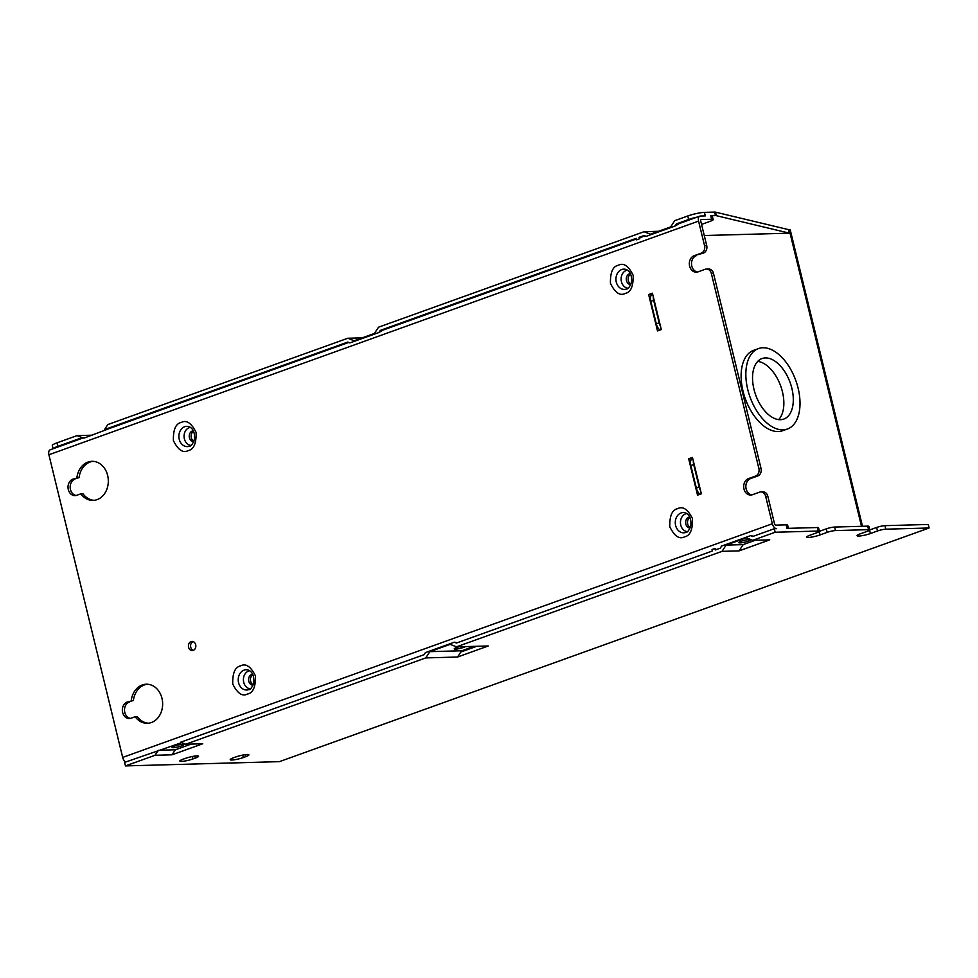 <?xml version="1.0" encoding="UTF-8"?>
<svg xmlns="http://www.w3.org/2000/svg" width="978" height="978" viewBox="0 0 978 978"><rect width="100%" height="100%" fill="white"/><g stroke="black" fill="none" stroke-linecap="round" stroke-linejoin="round"><path stroke-width="1.47" d="M195.661 644.649A6.333 5.11 -91.6 0 0 195.796 646.739M193.363 430.785A5.501 4.438 -91.6 0 0 192.397 430.992A5.501 4.438 -91.6 0 0 189.426 437.802A5.501 4.438 -91.6 0 0 193.668 441.775M630.419 273.596A5.501 4.438 -91.6 0 0 629.453 273.803A5.501 4.438 -91.6 0 0 626.482 280.613A5.501 4.438 -91.6 0 0 630.724 284.586M689.759 517.02A5.501 4.438 -91.6 0 0 688.793 517.228A5.501 4.438 -91.6 0 0 685.822 524.037A5.501 4.438 -91.6 0 0 690.065 527.998M252.703 674.209A5.501 4.438 -91.6 0 0 251.737 674.417A5.501 4.438 -91.6 0 0 248.767 681.226A5.501 4.438 -91.6 0 0 253.009 685.187M188.583 647.265A4.584 3.704 -91.6 0 0 192.25 650.578A4.584 3.704 -91.6 0 0 195.673 644.722A4.584 3.704 -91.6 0 0 192.006 641.409A4.584 3.704 -91.6 0 0 188.583 647.265M193.082 641.58A4.584 3.704 -91.6 0 0 190.747 647.204A4.584 3.704 -91.6 0 0 193.326 650.346M147.397 684.221A19.548 15.795 -91.6 0 0 133.387 700.529L127.164 702.057A8.399 6.785 -91.6 0 0 122.433 711.397A8.399 6.785 -91.6 0 0 129.365 718.512A8.399 6.785 -91.6 0 0 131.101 718.182L135.16 716.727A19.548 15.795 -91.6 0 0 147.397 723.28A19.548 15.795 -91.6 0 0 161.969 698.304A19.548 15.795 -91.6 0 0 146.309 684.209A19.548 15.795 -91.6 0 0 131.235 700.59M93.057 461.335A19.548 15.795 -91.6 0 0 79.059 477.643L72.837 479.171A8.399 6.785 -91.6 0 0 68.105 488.499A8.399 6.785 -91.6 0 0 75.025 495.626A8.399 6.785 -91.6 0 0 76.761 495.296L80.832 493.829A19.548 15.795 -91.6 0 0 93.057 500.394A19.548 15.795 -91.6 0 0 107.641 475.418A19.548 15.795 -91.6 0 0 91.981 461.323A19.548 15.795 -91.6 0 0 76.895 477.704M465.43 646.617A6.112 0.929 -13.7 0 1 455.442 649.135A6.112 0.929 -13.7 0 1 454.232 648.879A6.112 0.929 -13.7 0 1 458.926 646.8M182.678 744.307A6.112 0.929 166.3 0 0 175.954 745.591A6.112 0.929 166.3 0 0 172.018 747.449A6.112 0.929 166.3 0 0 173.228 747.705A6.112 0.929 166.3 0 0 179.952 746.422A6.112 0.929 166.3 0 0 183.888 744.564A6.112 0.929 166.3 0 0 182.678 744.307M740.004 542.9A6.112 0.929 -13.7 0 1 738.793 542.656A6.112 0.929 -13.7 0 1 742.73 540.785A6.112 0.929 -13.7 0 1 749.454 539.501A6.112 0.929 -13.7 0 1 750.664 539.758A6.112 0.929 -13.7 0 1 746.727 541.629A6.112 0.929 -13.7 0 1 740.004 542.9M196.884 755.884A8.399 1.271 -13.7 0 1 198.546 756.238A8.399 1.271 -13.7 0 1 195.331 758.084L192.972 758.94A8.399 1.271 -13.7 0 1 184.536 761.08A8.399 1.271 -13.7 0 1 179.866 761.067A8.399 1.271 -13.7 0 1 183.082 759.209L185.441 758.366A8.399 1.271 -13.7 0 1 196.884 755.884M247.226 754.49A8.399 1.271 -13.7 0 1 248.889 754.845A8.399 1.271 -13.7 0 1 245.674 756.691L243.314 757.547A8.399 1.271 -13.7 0 1 234.879 759.698A8.399 1.271 -13.7 0 1 230.209 759.674A8.399 1.271 -13.7 0 1 233.424 757.816L235.796 756.972A8.399 1.271 -13.7 0 1 247.226 754.49M780.456 419.696A32.164 18.313 -109.8 0 1 754.759 392.178A32.164 18.313 -109.8 0 1 762.033 358.547A32.164 18.313 -109.8 0 1 765.395 357.924A32.164 18.313 -109.8 0 1 791.08 385.43A32.164 18.313 -109.8 0 1 783.806 419.073A32.164 18.313 -109.8 0 1 780.456 419.696M193.595 431.261A5.501 4.438 -91.6 0 0 191.285 437.753A5.501 4.438 -91.6 0 0 193.864 441.298M630.651 274.072A5.501 4.438 -91.6 0 0 628.341 280.564A5.501 4.438 -91.6 0 0 630.92 284.109M689.979 517.484A5.501 4.438 -91.6 0 0 687.681 523.988A5.501 4.438 -91.6 0 0 690.26 527.521M252.923 674.673A5.501 4.438 -91.6 0 0 250.625 681.165A5.501 4.438 -91.6 0 0 253.204 684.71M798.097 388.107A42.751 24.34 70.2 0 0 758.463 348.584A42.751 24.34 70.2 0 0 747.754 389.501A42.751 24.34 70.2 0 0 787.388 429.024A42.751 24.34 70.2 0 0 798.097 388.107M787.388 429.024L782.669 430.723A42.751 24.34 -109.8 0 1 743.035 391.2A42.751 24.34 -109.8 0 1 753.732 350.283L758.463 348.584M692.461 457.435L688.683 458.792L697.546 495.161L701.336 493.804L692.461 457.435M698.573 221.101L704.539 245.588A6.112 4.939 88.4 0 1 701.25 253.155L694.16 255.698A8.399 6.785 -91.6 0 0 689.429 265.038A8.399 6.785 -91.6 0 0 696.36 272.165A8.399 6.785 -91.6 0 0 698.096 271.835L705.175 269.28A6.112 4.939 88.4 0 1 706.446 269.048A6.112 4.939 88.4 0 1 711.336 273.449L758.879 468.474A6.112 4.939 88.4 0 1 755.578 476.041L748.5 478.597A8.399 6.785 -91.6 0 0 743.769 487.924A8.399 6.785 -91.6 0 0 750.688 495.051A8.399 6.785 -91.6 0 0 752.424 494.721L759.515 492.178A6.112 4.939 88.4 0 1 760.774 491.934A6.112 4.939 88.4 0 1 765.664 496.335L772.351 523.756L122.678 757.412L48.9 454.758L698.573 221.101A5.196 2.958 70.2 0 1 699.869 216.138L678.206 223.925M652.424 293.204L648.646 294.561L657.509 330.931L661.299 329.562L652.424 293.204M699.551 494.44L699.38 493.756M691.091 459.77L690.847 458.731L688.683 458.792M690.847 458.731L692.62 458.095M694.16 255.698L703.402 253.094A6.112 4.939 -91.6 0 0 706.703 245.527L700.737 221.04A1.528 0.868 -109.8 0 1 701.116 219.585A1.528 0.868 -109.8 0 1 701.275 219.549L711.629 219.268A7.751 1.174 -13.7 0 1 713.17 219.585A7.751 1.174 -13.7 0 1 710.199 221.297L701.556 224.402M713.17 219.585L712.302 216.065A7.751 1.174 -13.7 0 0 710.774 215.747L715.468 215.612A6.112 0.929 -13.7 0 1 716.373 215.673L715.517 212.153L788.647 229.659M715.468 215.612L714.612 212.092L704.417 212.373A12.213 1.846 -13.7 0 0 687.766 215.979L688.622 219.5L676.507 223.852L675.138 225.942L646.14 236.37L644.05 235.527L639.025 237.336L641.079 237.275M704.417 212.373L705.272 215.893L700.419 216.028A5.196 2.958 70.2 0 0 699.869 216.138M83.949 438.132L106.822 429.513M83.986 437.643L50.196 449.794A5.196 2.958 70.2 0 0 48.9 454.758M678.842 223.791L675.309 225.942L646.14 236.37M644.942 235.894L640.822 237.373A5.196 2.958 70.2 0 0 639.551 238.803L636.544 239.818L636.189 238.351L380.259 330.405L378.877 332.496L349.879 342.923L347.789 342.08L104.487 429.586L106.541 429.525M382.594 330.332L379.048 332.483L349.879 342.923M122.678 757.412A5.196 2.958 70.2 0 0 125.722 761.984M753.39 536.237L750.627 535.638L721.63 546.066L720.26 548.157L715.236 549.966L714.869 548.499L712.045 549.514L712.4 550.981L456.469 643.035L454.379 642.191L457.142 642.79M714.869 548.499L715.052 548.499A5.196 2.958 70.2 0 0 716.336 549.575M775.151 532.24L752.705 540.321L769.747 539.844L739.038 550.895L721.996 551.36L456.445 646.861L488.242 645.981L457.533 657.033L425.736 657.913L185.71 744.234L202.752 743.769L172.042 754.808L155.001 755.285L125.465 765.908L279.427 761.642L929.1 527.986L885.811 529.184A6.112 0.929 166.3 0 0 877.498 530.981L870.408 533.536A8.545 1.296 -13.7 0 1 861.826 535.724A8.545 1.296 -13.7 0 1 857.07 535.699A8.545 1.296 -13.7 0 1 860.334 533.817L867.425 531.262A6.112 0.929 166.3 0 0 869.76 529.917A6.112 0.929 166.3 0 0 868.55 529.66L835.469 530.577A6.112 0.929 166.3 0 0 827.156 532.374L820.065 534.929A8.545 1.296 -13.7 0 1 811.471 537.118A8.545 1.296 -13.7 0 1 806.716 537.093A8.545 1.296 -13.7 0 1 809.992 535.198L817.082 532.655A6.112 0.929 166.3 0 0 819.417 531.311A6.112 0.929 166.3 0 0 818.207 531.054L775.151 532.24L774.283 528.731L776.63 528.658A5.196 2.958 -109.8 0 1 772.351 523.756M827.156 532.374L826.288 528.853L819.417 531.323L818.562 527.79A6.112 0.929 -13.7 0 0 817.351 527.533L786.984 528.377L786.129 524.856L775.774 525.137A1.528 0.868 -109.8 0 1 774.515 523.695L767.828 496.274A6.112 4.939 -91.6 0 0 762.938 491.873L760.774 491.934M748.5 478.597L750.652 478.535A8.399 6.785 -91.6 0 0 745.859 487.203A8.399 6.785 -91.6 0 0 751.764 494.917M750.652 478.535L757.742 475.98A6.112 4.939 -91.6 0 0 761.031 468.413L713.488 273.388A6.112 4.939 -91.6 0 0 708.598 268.987L706.446 269.048M696.324 255.649A8.399 6.785 -91.6 0 0 691.519 264.317A8.399 6.785 -91.6 0 0 697.436 272.031M127.164 702.057L133.387 700.529M135.16 716.727L137.323 716.666A19.548 15.795 -91.6 0 0 148.473 723.207M129.328 701.996A8.399 6.785 -91.6 0 0 124.524 710.664A8.399 6.785 -91.6 0 0 130.441 718.378M72.837 479.171L79.059 477.643M80.832 493.829L82.983 493.78A19.548 15.795 -91.6 0 0 94.132 500.32M74.988 479.11A8.399 6.785 -91.6 0 0 70.196 487.777A8.399 6.785 -91.6 0 0 76.101 495.491M659.514 330.209L659.343 329.525M651.055 295.527L650.81 294.5L648.646 294.561M650.81 294.5L652.595 293.865M104.487 429.586L107.788 424.574L347.813 338.241L362.227 337.85M347.813 338.241L354.085 340.772L374.403 333.461L378.523 327.202L644.062 231.7L658.475 231.297M644.062 231.7L650.333 234.219L670.651 226.92L674.771 220.649L687.766 215.979M714.612 212.092A6.112 0.929 -13.7 0 1 715.517 212.153M788.684 229.659L789.197 229.647A5.196 0.782 -13.7 0 1 790.224 229.854L862.486 526.286M53.105 448.743L52.323 445.528A12.213 1.846 -13.7 0 1 56.993 442.838L77.066 435.613L92.091 435.198M704.27 235.527L789.503 233.18L716.373 215.673M382.312 330.344L380.259 330.405M639.551 238.803L636.544 239.818M639.38 238.803L639.025 237.336M678.561 223.803L676.507 223.852M697.29 217.055A12.213 1.846 166.3 0 0 688.622 219.5M84.426 437.569L82.091 437.643L57.849 446.359A12.213 1.846 166.3 0 0 53.301 448.67M788.427 528.34L787.657 525.174A7.751 1.174 166.3 0 0 786.129 524.856M457.533 657.033L460.821 652.02L476.714 646.299M125.465 765.908L124.609 762.388L181.712 742.62M454.379 642.191L425.381 652.619L424 654.71L180.698 742.216L185.71 744.234M191.223 744.087L175.343 749.796L160.636 750.199M750.627 535.638L752.718 536.482L774.283 528.731M826.288 528.853A6.112 0.929 -13.7 0 1 834.613 527.056L867.694 526.14A6.112 0.929 -13.7 0 1 868.904 526.396L869.76 529.917M869.772 529.942L876.643 527.46A6.112 0.929 -13.7 0 1 884.956 525.663L928.244 524.465L929.1 527.986M77.066 435.613L82.091 437.643M660.48 326.236A7.751 4.413 -109.8 0 1 659.135 322.826L653.646 300.283A7.751 4.413 -109.8 0 1 653.316 296.847M700.517 490.467A7.751 4.413 -109.8 0 1 699.172 487.056L693.683 464.513A7.751 4.413 -109.8 0 1 693.353 461.078M155.001 755.285L158.302 750.273M757.73 361.395A32.164 18.313 -109.8 0 1 780.701 386.004A32.164 18.313 -109.8 0 1 778.671 419.611M652.729 294.451L651.421 294.916A7.751 4.413 70.2 0 0 650.81 301.31L656.299 323.84A7.751 4.413 70.2 0 0 659.93 330.063M692.766 458.682L691.458 459.147A7.751 4.413 70.2 0 0 690.847 465.54L696.336 488.071A7.751 4.413 70.2 0 0 699.967 494.293M461.103 651.923L461.873 650.761L474.049 646.385M425.736 657.913L429.868 651.641L450.186 644.331L456.445 646.861M721.996 551.36L726.116 545.088L746.434 537.79L752.705 540.321M172.042 754.808L175.343 749.796M739.038 550.895L743.158 544.624L726.116 545.088M755.334 540.247L743.158 544.624M461.873 650.761L429.868 651.641M181.309 422.435C175.759 423.56 173.118 429.623 173.399 440.601C178.082 450.002 183.008 453.34 188.179 450.613C193.742 449.477 196.382 443.425 196.101 432.435C191.419 423.034 186.48 419.709 181.309 422.435M189.255 446.249A10.135 8.191 88.4 0 1 188.925 446.359A10.135 8.191 88.4 0 1 179.231 439.281A10.135 8.191 88.4 0 1 184.695 426.726A10.135 8.191 88.4 0 1 188.375 426.469C192.849 427.912 194.903 432.093 194.5 439.036C192.862 443.902 191.138 446.298 189.329 446.225L188.925 446.359M618.377 265.246C612.815 266.371 610.174 272.434 610.455 283.412C615.138 292.813 620.064 296.151 625.235 293.424C630.798 292.3 633.438 286.236 633.157 275.258C628.475 265.845 623.536 262.52 618.377 265.246M626.311 289.06A10.135 8.191 88.4 0 1 625.981 289.17A10.135 8.191 88.4 0 1 616.287 282.092A10.135 8.191 88.4 0 1 621.751 269.537A10.135 8.191 88.4 0 1 625.431 269.292C629.905 270.723 631.959 274.904 631.556 281.847C629.918 286.713 628.194 289.109 626.385 289.036L625.981 289.17M677.705 508.658C672.155 509.795 669.514 515.846 669.796 526.836C674.478 536.237 679.404 539.575 684.576 536.836C690.138 535.712 692.779 529.66 692.497 518.67C687.803 509.269 682.876 505.932 677.705 508.658M685.651 532.484A10.135 8.191 88.4 0 1 685.321 532.582A10.135 8.191 88.4 0 1 675.627 525.504A10.135 8.191 88.4 0 1 681.091 512.949A10.135 8.191 88.4 0 1 684.771 512.704C689.245 514.135 691.299 518.328 690.896 525.259C689.258 530.137 687.534 532.533 685.725 532.46L685.321 532.582M240.649 665.847C235.087 666.984 232.458 673.035 232.74 684.025C237.422 693.426 242.348 696.764 247.52 694.025C253.082 692.901 255.723 686.837 255.441 675.859C250.747 666.458 245.82 663.121 240.649 665.847M248.595 689.673A10.135 8.191 88.4 0 1 248.265 689.771A10.135 8.191 88.4 0 1 238.571 682.693A10.135 8.191 88.4 0 1 244.035 670.138A10.135 8.191 88.4 0 1 247.715 669.893C252.19 671.324 254.231 675.517 253.84 682.448C252.202 687.326 250.478 689.722 248.669 689.649L248.265 689.771M190.368 427.325A9.095 7.347 -91.6 0 0 189.292 427.606A9.095 7.347 -91.6 0 0 184.377 438.865A9.095 7.347 -91.6 0 0 190.869 445.393M627.424 270.136A9.095 7.347 -91.6 0 0 626.348 270.417A9.095 7.347 -91.6 0 0 621.433 281.676A9.095 7.347 -91.6 0 0 627.925 288.217M686.764 513.548A9.095 7.347 -91.6 0 0 685.688 513.829A9.095 7.347 -91.6 0 0 680.774 525.1A9.095 7.347 -91.6 0 0 687.265 531.629M249.708 670.737A9.095 7.347 -91.6 0 0 248.632 671.018A9.095 7.347 -91.6 0 0 243.718 682.289A9.095 7.347 -91.6 0 0 250.209 688.818M195.331 758.084L194.842 756.067M245.674 756.691L245.185 754.674M706.703 245.527L704.539 245.588M701.25 253.155L703.402 253.094M710.774 215.747L711.629 219.268M817.351 527.533L818.207 531.054M767.828 496.274L765.664 496.335M757.742 475.98L755.578 476.041M761.031 468.413L758.879 468.474M713.488 273.388L711.336 273.449M56.993 442.838L57.849 446.359M789.197 229.647L861.52 526.311M788.512 229.488L789.368 232.996M192.972 758.94L192.373 756.483M242.715 755.089L243.314 757.547M819.258 531.604L820.065 534.929M835.469 530.577L834.613 527.056M868.55 529.66L867.694 526.14M869.601 530.21L870.408 533.536M877.498 530.981L876.643 527.46M885.811 529.184L884.956 525.663M650.81 301.31L653.646 300.283M659.135 322.826L656.299 323.84M690.847 465.54L693.683 464.513M699.172 487.056L696.336 488.071M636.336 238.987L381.946 330.478M348.694 342.434L106.174 429.66M788.671 229.585L789.527 233.094"/></g></svg>
